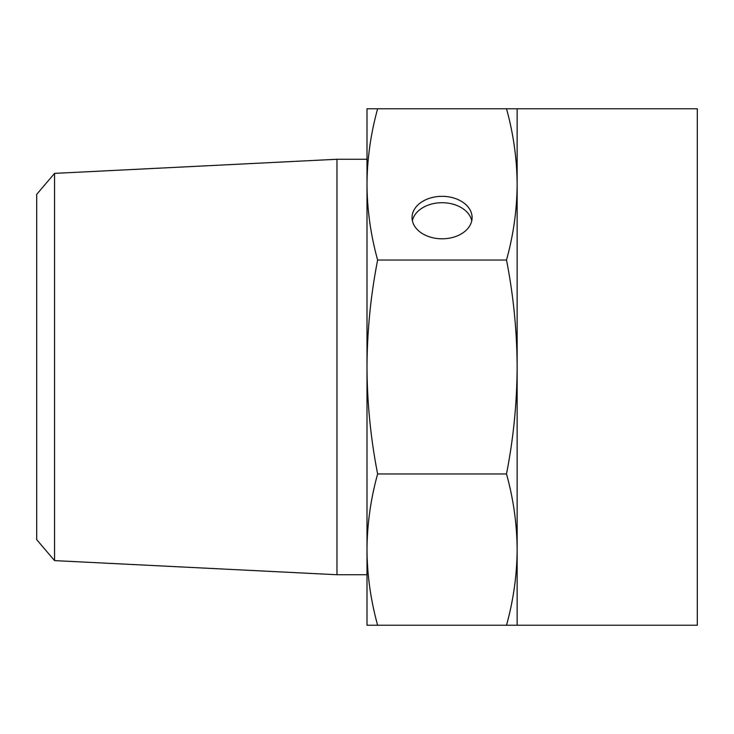 <?xml version="1.0" encoding="UTF-8"?>
<svg xmlns="http://www.w3.org/2000/svg" width="734" height="734" viewBox="0 0 734 734"><rect width="100%" height="100%" fill="white"/><g stroke="black" fill="none" stroke-linecap="round" stroke-linejoin="round"><path stroke-width="1.1" d="M471.76 220.76A30.03 21.231 0 0 0 442.07 202.712A30.03 21.231 0 0 0 412.38 220.76M517.14 108.77L517.14 184.399C516.975 158.948 513.424 133.744 506.497 108.77L697.3 108.77L697.3 625.23L506.497 625.23C513.424 600.256 516.975 575.052 517.14 549.601C516.975 524.149 513.424 498.936 506.497 473.962C513.424 438.648 516.975 402.994 517.14 367C516.975 331.006 513.424 295.352 506.497 260.038C513.424 235.063 516.975 209.851 517.14 184.399L517.14 625.23M367 549.601L367 367C367.165 402.994 370.716 438.648 377.634 473.962C370.716 498.936 367.165 524.149 367 549.601C367.165 575.052 370.716 600.256 377.634 625.23L367 625.23L367 184.408C367.165 209.851 370.716 235.063 377.634 260.038C370.716 295.352 367.165 331.006 367 367L367 108.77L377.634 108.77C370.716 133.744 367.165 158.948 367 184.399M336.97 574.731L54.545 560.611L36.7 539.655L36.7 194.345L54.545 173.389L336.97 159.269L336.97 574.731L367 574.731M377.634 625.23L506.497 625.23M377.634 108.77L506.497 108.77M377.634 260.038L506.497 260.038M442.07 238.807A30.03 21.231 0 0 0 472.1 217.567A30.03 21.231 0 0 0 442.07 196.336A30.03 21.231 0 0 0 412.04 217.567A30.03 21.231 0 0 0 442.07 238.807M377.634 473.962L506.497 473.962M54.545 560.611L54.545 173.389M367 159.269L336.97 159.269"/></g></svg>
